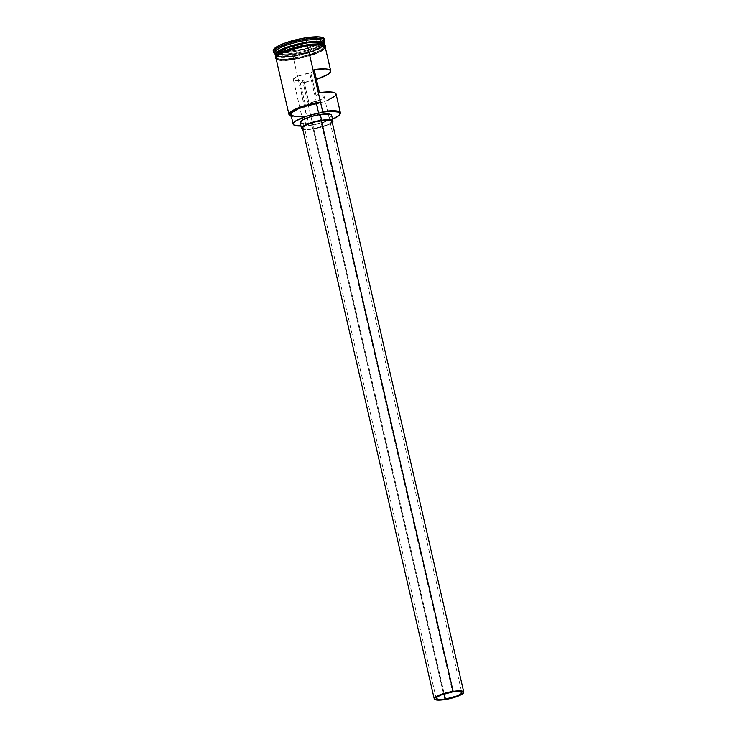 <?xml version="1.0" encoding="UTF-8"?>
<svg xmlns="http://www.w3.org/2000/svg" width="737" height="737" viewBox="0 0 737 737"><rect width="100%" height="100%" fill="white"/><g stroke="black" fill="none" stroke-linecap="round" stroke-linejoin="round"><path stroke-width="0.55" stroke-dasharray="3.69 2.76" d="M290.516 115.976L298.301 116.879L306.555 116.059L303.847 116.059L306.067 125.668A6.062 1.299 -13 0 1 308.775 125.668A24.846 5.334 167 0 0 309.107 125.622L323.175 122.499L332.544 119.191A24.846 5.334 -13 0 1 309.107 125.622L308.904 125.345A25.251 5.417 167 0 0 340.07 114.115L339.766 114.576M327.615 100.306L315.012 104.378L305.698 106.331L309.015 103.033L303.69 79.965A13.128 2.819 -13 0 1 302.538 80.158A13.128 2.819 167 0 0 303.69 79.965L300.374 83.263L316.413 79.384A25.251 5.417 -13 0 1 300.374 83.263L305.698 106.331L309.015 103.033A13.128 2.819 167 0 0 324.243 96.704A13.128 2.819 167 0 0 316.164 95.939L319.48 92.641L316.164 95.939L310.839 72.871A13.128 2.819 167 0 0 309.715 73.037L452.601 691.951L309.715 73.037A13.128 2.819 167 0 0 293.335 79.55A13.128 2.819 167 0 0 302.538 80.158L444.236 693.886L302.538 80.158L296.311 80.609L293.4 79.707L294.772 77.754L297.895 76.187L309.715 73.037A13.128 2.819 -13 0 1 310.839 72.871L314.155 69.582L310.839 72.871L316.164 95.939L321.728 95.681L323.792 96.178L324.197 97.146L321.627 99.182L318.126 100.665L309.015 103.033L303.69 79.965L300.374 83.263L305.698 106.331A25.251 5.417 167 0 0 336.054 93.977M331.917 121.061L330.333 123.309L326.721 125.115L313.087 128.754L444.881 699.625L313.087 128.754A15.145 3.252 167 0 0 331.982 121.236M332.258 122.416A16.159 3.473 -13 0 1 312.81 129.03L311.475 123.263A16.159 3.473 167 0 0 331.632 115.248M276.522 56.565L292.985 56.095A25.049 5.38 167 0 1 276.9 56.242A25.049 5.38 167 0 1 275.426 54.934A25.049 5.38 167 0 1 275.398 54.529L282.345 56.989L292.985 56.095L282.52 56.869L275.288 55.072A25.251 5.417 -13 0 0 292.884 55.957L291.944 53.35A26.256 5.638 167 0 0 324.354 41.668L323.607 42.81A25.251 5.417 -13 0 1 292.442 54.041A25.251 5.417 167 0 0 323.939 41.512M323.515 45.445L308.766 52.465L293.031 56.288L282.391 57.182L275.472 55.128L275.73 53.948A25.049 5.38 -13 0 0 275.472 55.128C273.703 52.391 291.235 44.957 306.804 42.838L306.813 42.838C317.61 41.429 323.432 41.769 324.271 43.861A25.049 5.38 -13 0 1 323.635 45.547A25.049 5.38 -13 0 1 293.031 56.288A25.049 5.38 -13 0 1 276.78 56.371A25.049 5.38 -13 0 1 275.472 55.128L275.426 54.934C276.264 57.025 282.087 57.366 292.902 55.948L292.985 56.095A25.049 5.38 167 0 0 323.479 45.491A25.049 5.38 167 0 0 324.234 43.667A25.049 5.38 167 0 0 324.077 43.299L324.087 44.902M339.904 114.346A25.251 5.417 -13 0 1 308.904 125.345L293.685 59.421A25.251 5.417 167 0 0 325.183 46.892M275.316 55.367A25.251 5.417 167 0 0 276.578 56.592A25.251 5.417 167 0 0 293.022 56.537L293.464 58.453A25.251 5.417 -13 0 1 275.97 57.744A25.251 5.417 -13 0 1 275.758 57.283A25.251 5.417 -13 0 1 307.255 44.754L307.255 44.754A25.251 5.417 -13 0 1 324.962 45.924A25.251 5.417 -13 0 1 324.971 46.431A25.251 5.417 -13 0 1 293.464 58.453L293.022 56.537A25.251 5.417 167 0 0 323.912 45.666A25.251 5.417 167 0 0 324.52 44.008M323.525 42.912A25.049 5.38 -13 0 1 324.271 43.861L323.525 42.912M274.735 52.861A25.251 5.417 167 0 0 292.442 54.041L292.884 55.957L311.051 51.572L320.503 47.564L324.409 43.723A25.251 5.417 -13 0 1 292.884 55.957L311.696 51.35L323.386 45.464L324.234 43.667L323.976 44.837M324.068 42.055A26.256 5.638 -13 0 1 291.944 53.35L291.631 52.005A26.256 5.638 167 0 0 324.391 38.969M325.293 47.361L321.028 51.212L311.567 55.155L293.621 59.467L293.437 58.481L311.327 54.197L320.788 50.263L325.063 46.413M307.357 44.717L307.283 44.727C300.622 45.519 282.068 50.116 276.624 55.257C271.815 60.305 286.214 59.826 293.437 58.481L293.621 59.467L283.487 60.351L276.089 58.72M275.979 58.251A25.251 5.417 167 0 0 293.685 59.421L306.555 116.059A6.062 1.299 167 0 0 303.847 116.059L301.811 116.262M297.37 116.437L294.837 116.289M291.585 115.368L291.041 113.691M324.271 38.656L323.396 41.097L318.78 44.109L311.125 47.242L301.59 50.015L291.631 52.005L279.176 52.907L274.376 51.986L273.344 51.102L273.289 49.978M281.377 52.474L304.538 48.909L321.958 41.318L316.228 37.292L293.077 40.848L275.656 48.439L281.377 52.474L275.656 48.439L293.077 40.848L294.017 44.736L316.956 41.208L322.631 45.197L321.783 41.539L316.109 37.55L316.956 41.208L316.109 37.55L293.179 41.079L275.914 48.605L276.762 52.253L294.017 44.736L293.179 41.079L275.914 48.605L281.589 52.594L282.437 56.242L276.762 52.253L275.656 48.439L281.589 52.594L304.528 49.066L305.367 52.714L282.437 56.242L281.377 52.474L304.528 49.066L321.783 41.539L322.631 45.197L305.367 52.714L304.538 48.909L281.377 52.474M273.224 50.789A26.256 5.638 167 0 0 291.631 52.005L291.944 53.35A26.256 5.638 -13 0 1 274.864 53.414M311.779 44.146L302.52 45.574M275.776 57.615L278.678 59.052L284.878 59.356L303.045 56.565L319.646 50.862L324.096 47.951L324.943 45.602M322.041 44.165L319.305 43.861M293.464 58.453L281.488 59.329L276.863 58.435L275.878 57.587L275.822 56.509L276.716 55.247L284.528 50.825L292.957 47.933L307.255 44.754L319.232 43.888L323.847 44.773L324.842 45.62L324.897 46.698L322.207 49.379L316.191 52.391L303.036 56.546L293.464 58.453M325.164 46.56L324.317 48.918L319.867 51.83L303.266 57.523L285.099 60.323L278.899 60.01L275.997 58.573M276.043 57.477L276.099 58.555L278.982 59.983M281.709 60.287L285.164 60.287M293.685 59.421L312.424 54.842M316.413 53.35L319.784 51.83M322.428 50.337L325.118 47.665L325.063 46.588M290.94 114.521A23.326 5.012 167 0 0 303.847 116.059L306.067 125.668L308.775 125.668L306.684 115.737A25.251 5.417 -13 0 1 290.102 115.727M275.61 53.884L274.44 53.193A26.256 5.638 167 0 0 291.944 53.35L292.442 54.041A25.251 5.417 -13 0 1 275.61 53.884A25.251 5.417 -13 0 1 275.371 53.737M306.067 125.668A23.326 5.012 -13 0 1 300.963 126.036L306.067 125.668M331.558 115.055L331.024 116.557L328.186 118.408L320.632 121.236L311.475 123.263L303.552 123.807M300.217 122.71L300.189 122.02M323.681 45.501L308.996 52.603L293.022 56.537L309.181 52.797L323.958 45.611M335.095 96.022L335.98 94.787M300.143 122.517A16.159 3.473 167 0 0 311.475 123.263L312.81 129.03A16.159 3.473 -13 0 1 302.732 129.233M302.188 129.021L307.357 129.592L315.841 128.496L327.348 125.152L332.359 122.324M302.465 128.054A15.145 3.252 167 0 0 313.087 128.754L304.261 129.095M302.529 128.238L302.502 127.593M290.323 115.866L289.853 115.589A25.251 5.417 167 0 0 306.684 115.737L306.555 116.059A24.846 5.334 -13 0 1 291.355 116.308M316.956 41.208L322.631 45.197L305.367 52.714L282.437 56.242L276.762 52.253L294.017 44.736L316.956 41.208M293.179 41.079L316.228 37.292L293.179 41.079M316.109 37.55L321.958 41.318L316.109 37.55M321.783 41.539L304.528 49.066L321.783 41.539M293.335 79.55L436.221 698.473M324.759 45.058L324.962 45.924M276.182 59.117L282.151 60.37L293.621 59.467L301.875 57.873L314.478 54.151L322.594 50.328L325.385 47.758M275.555 56.417L275.758 57.283M324.243 96.704L461.813 692.568"/><path stroke-width="1.11" d="M339.766 114.576L340.07 114.115A25.251 5.417 167 0 0 322.695 111.646L322.677 112.144A24.846 5.334 -13 0 1 339.766 114.576A24.846 5.334 -13 0 1 332.544 119.191L339.158 115.304L339.987 112.991L339.011 112.162L331.07 111.287L322.677 112.144L322.695 111.646L322.345 112.19A24.846 5.334 -13 0 1 322.677 112.144A24.846 5.334 167 0 0 322.345 112.19A6.062 1.299 -13 0 1 318.642 113.176L316.422 103.567L320.125 102.581L306.187 105.713L294.717 110.025L289.53 114.088L289.567 115.138L291.355 116.308A24.846 5.334 -13 0 1 290.323 115.866A24.846 5.334 -13 0 1 296.523 109.177A24.846 5.334 -13 0 1 320.125 102.581L320.484 102.038L322.695 111.646A25.251 5.417 -13 0 1 340.402 112.816A25.251 5.417 -13 0 1 339.904 114.346M445.434 699.081A13.128 2.819 -13 0 1 436.221 698.473A13.128 2.819 -13 0 1 452.601 691.951L458.829 691.509L461.749 692.402L461.316 693.628L457.244 695.921L445.434 699.081L439.206 699.533L436.286 698.63L436.719 697.405L440.79 695.111L452.601 691.951A13.128 2.819 -13 0 1 461.813 692.568A13.128 2.819 -13 0 1 445.434 699.081L444.236 693.886L445.434 699.081M463.776 692.107L331.982 121.236A15.145 3.252 167 0 0 321.36 120.536L453.154 691.407A15.145 3.252 -13 0 1 463.776 692.107A15.145 3.252 -13 0 1 444.881 699.625A15.145 3.252 -13 0 1 434.259 698.925A15.145 3.252 -13 0 1 453.154 691.407L321.36 120.536L330.176 120.195L331.318 120.546L331.945 121.706M332.967 121.015L331.632 115.248A16.159 3.473 167 0 0 320.309 114.493L321.636 120.26A16.159 3.473 -13 0 1 332.967 121.015A16.159 3.473 -13 0 1 332.258 122.416L332.894 120.822L331.042 119.901L321.636 120.26L320.309 114.493L329.715 114.134L331.558 115.055L331.595 115.746M323.607 42.81L324.354 41.668A26.256 5.638 167 0 0 306.288 39.098L306.233 40.332A25.251 5.417 167 0 0 274.735 52.861L275.187 54.787A25.251 5.417 -13 0 0 275.288 55.072L278.033 51.277L287.485 46.993L306.666 42.506L288.83 46.79L279.47 50.724L275.398 54.529A25.049 5.38 167 0 1 306.666 42.506L306.712 42.7A25.049 5.38 -13 0 1 323.525 42.912L306.684 42.258A25.251 5.417 -13 0 1 324.381 43.428A25.251 5.417 -13 0 1 324.409 43.723L317.758 41.364L306.684 42.258L306.233 40.332A25.251 5.417 -13 0 1 323.755 42.562M275.73 53.948L290.083 46.597L306.712 42.7A25.049 5.38 -13 0 0 275.73 53.948M324.962 45.924L324.52 44.008A25.251 5.417 167 0 0 306.813 42.838L286.49 47.979L277.195 52.53L275.887 56.187M275.951 56.233L276.522 56.565M340.402 112.816L336.054 93.977A25.251 5.417 167 0 0 319.48 92.641L314.155 69.582A25.251 5.417 -13 0 1 330.729 70.918L325.183 46.892A25.251 5.417 167 0 0 307.476 45.722L320.484 102.038L307.476 45.722L297.905 47.629L307.504 45.694L318.854 44.791L325.293 47.361M330.729 70.918A25.251 5.417 -13 0 1 316.413 79.384L328.039 74.317L330.655 71.729L329.752 69.831L325.468 68.9L314.155 69.582L319.48 92.641L330.793 91.968L335.077 92.899L335.98 94.787M324.363 44.994L318.642 41.963L306.813 42.838L307.246 44.717L306.813 42.838A25.251 5.417 167 0 0 275.316 55.367L275.758 57.283M324.077 43.299A25.049 5.38 167 0 0 306.666 42.506L316.818 41.604L324.077 43.299M324.381 43.428L323.939 41.512A25.251 5.417 167 0 0 306.233 40.332L306.684 42.258A25.251 5.417 -13 0 0 275.187 54.787M324.704 40.323L324.391 38.969A26.256 5.638 167 0 0 305.984 37.753L306.288 39.098A26.256 5.638 -13 0 1 324.704 40.323A26.256 5.638 -13 0 1 324.068 42.055M325.063 46.413L318.679 43.833L307.357 44.717M307.283 44.727L307.504 45.694L307.283 44.727M301.811 116.262L297.37 116.437M294.837 116.289L291.585 115.368M290.968 114.613L291.824 112.632L298.015 108.984L304.667 106.533L316.422 103.567A6.062 1.299 167 0 0 320.125 102.581L320.484 102.038L322.695 111.646L320.558 112.743L318.642 113.176L316.422 103.567A23.326 5.012 167 0 0 290.94 114.521L293.16 124.129A23.326 5.012 -13 0 1 318.642 113.176L306.887 116.142L295.5 121.08L293.262 123.3L293.805 124.977L300.963 126.036A23.326 5.012 -13 0 1 293.16 124.129M276.099 58.555L276.937 56.205L281.377 53.313L297.905 47.629L288.692 50.291L281.294 53.313L276.845 56.224L275.951 57.495L276.089 58.72L278.439 54.943L287.9 50.567L307.504 45.694L319.526 44.819L324.169 45.712L325.164 46.56L325.22 47.647M273.344 51.102L274.219 48.66L278.835 45.648L286.49 42.516L296.025 39.743L305.984 37.753L318.43 36.85L323.239 37.771L324.271 38.656L324.326 39.78M305.984 37.753A26.256 5.638 167 0 0 273.224 50.789L273.528 52.134A26.256 5.638 -13 0 1 306.288 39.098L305.984 37.753M274.864 53.414A26.256 5.638 -13 0 1 273.528 52.134M302.52 45.574L284.464 50.825L276.624 55.257L275.776 57.615M324.943 45.602L322.041 44.165M319.305 43.861L311.779 44.146M278.982 59.983L281.709 60.287M285.164 60.287L293.685 59.421M312.424 54.842L316.413 53.35M319.784 51.83L322.428 50.337M325.063 46.588L322.18 45.15L319.453 44.856L307.476 45.722A25.251 5.417 167 0 0 275.979 58.251L288.987 114.567A25.251 5.417 -13 0 1 320.484 102.038A25.251 5.417 167 0 0 296.274 108.735A25.251 5.417 167 0 0 289.853 115.589L290.323 115.866M290.102 115.727A25.251 5.417 -13 0 1 288.987 114.567M275.371 53.737A25.251 5.417 -13 0 1 306.233 40.332L306.288 39.098A26.256 5.638 167 0 0 281.119 46.062A26.256 5.638 167 0 0 274.44 53.193L275.61 53.884M303.81 123.816L300.217 122.71L301.912 120.306L311.152 116.529L320.309 114.493A16.159 3.473 167 0 0 300.143 122.517L301.479 128.284A16.159 3.473 -13 0 1 321.636 120.26L312.488 122.296L304.934 125.124L301.516 127.787L302.188 129.021L303.404 129.399M324.087 44.902L323.681 45.501M323.958 45.611L324.326 45.058M323.515 45.445L323.976 44.837M327.615 100.306L335.095 96.022M302.732 129.233A16.159 3.473 -13 0 1 301.479 128.284M304.796 129.187L303.128 128.745L302.502 127.593L305.698 125.087L312.783 122.443L321.36 120.536A15.145 3.252 167 0 0 302.465 128.054L434.259 698.925M453.154 691.407L439.519 695.046L434.83 697.699L434.323 699.109L437.695 700.15L442.191 699.975L450.62 698.483L458.515 695.986L462.127 694.18L463.711 691.923L460.339 690.891L453.154 691.407M325.385 47.758L325.33 45.583L323.727 44.542L318.706 43.805L307.32 44.708L298.568 46.422L289.558 48.946L280.834 52.447L276.218 55.542L275.279 57.127L276.182 59.117"/></g></svg>
